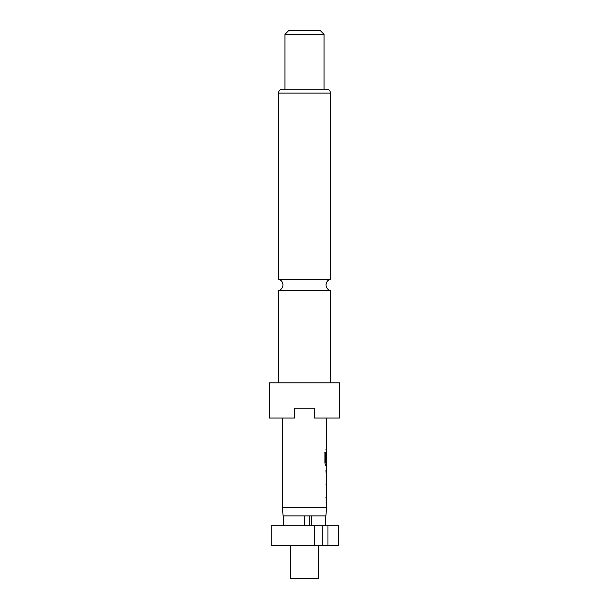<?xml version="1.0" encoding="UTF-8"?>
<svg xmlns="http://www.w3.org/2000/svg" width="609" height="609" viewBox="0 0 609 609"><rect width="100%" height="100%" fill="white"/><g stroke="black" fill="none" stroke-linecap="round" stroke-linejoin="round"><path stroke-width="0.91" d="M278.564 382.802L278.564 290.615L330.436 290.615L330.436 382.802M290.798 545.276L290.798 578.55L318.202 578.55L318.202 545.276M311.747 525.696L311.747 515.907L325.937 515.907L326.523 507.51L326.523 465.383L325.678 465.383L324.932 463.084L324.932 452.723L325.724 452.723L325.724 462.482L326.523 462.65L326.523 418.033M304.5 525.696L304.5 515.907L283.063 515.907L282.477 507.51L326.523 507.51M339.738 382.802L269.262 382.802L269.262 418.033L294.71 418.033L294.71 408.251L314.29 408.251L314.29 418.033L339.738 418.033L339.738 382.802M330.436 93.093L278.564 93.093A3.913 3.913 0 0 1 282.477 89.173L326.523 89.173A3.913 3.913 0 0 1 330.436 93.093L330.436 279.242L278.564 279.242C281.32 280.132 282.789 282.028 282.964 284.928C282.789 287.821 281.32 289.717 278.564 290.615M324.072 34.363L284.928 34.363L284.928 89.173L324.072 89.173L324.072 34.363L320.159 30.45L288.841 30.45L284.928 34.363M278.564 93.093L278.564 279.242M282.477 507.51L282.477 418.033M326.454 436.113L326.325 436.501M326.325 448.962L326.523 449.351M326.523 452.144L326.325 454.344M326.325 464.994L326.523 465.383M326.523 478.948L326.523 470.643L326.158 478.948M326.523 484.208L326.325 484.597M326.325 497.058L326.523 497.446M326.462 461.523L326.523 454.344M314.396 525.696L271.15 525.696L271.15 545.276L327.954 545.276L327.954 525.696L314.396 525.696L314.396 545.276M304.5 515.907L309.616 515.907L309.616 525.696M327.954 545.276L338.756 545.276L338.756 525.696L327.954 525.696M311.747 515.907L309.616 515.907M325.541 525.696L325.541 515.907M283.459 525.696L283.459 515.907M322.29 545.276L322.29 525.696M326.454 449.351L325.96 449.351M324.749 452.723L325.533 452.723L325.769 462.65M326.454 465.383L325.488 465.383M325.579 462.65L326.287 462.65M325.967 470.643L326.477 478.948M325.96 484.208L326.454 484.208M326.454 497.446L325.96 497.446M330.436 290.615C327.68 289.717 326.211 287.821 326.036 284.928C326.211 282.028 327.68 280.132 330.436 279.242M326.325 433.319L326.325 430.852M326.325 449.351L326.325 446.884M326.325 438.579L326.325 436.113M326.325 465.383L326.325 462.65M326.325 481.041L326.325 478.948M326.325 470.643L326.325 468.549M326.325 497.446L326.325 494.98M326.325 486.675L326.325 484.208"/></g></svg>
